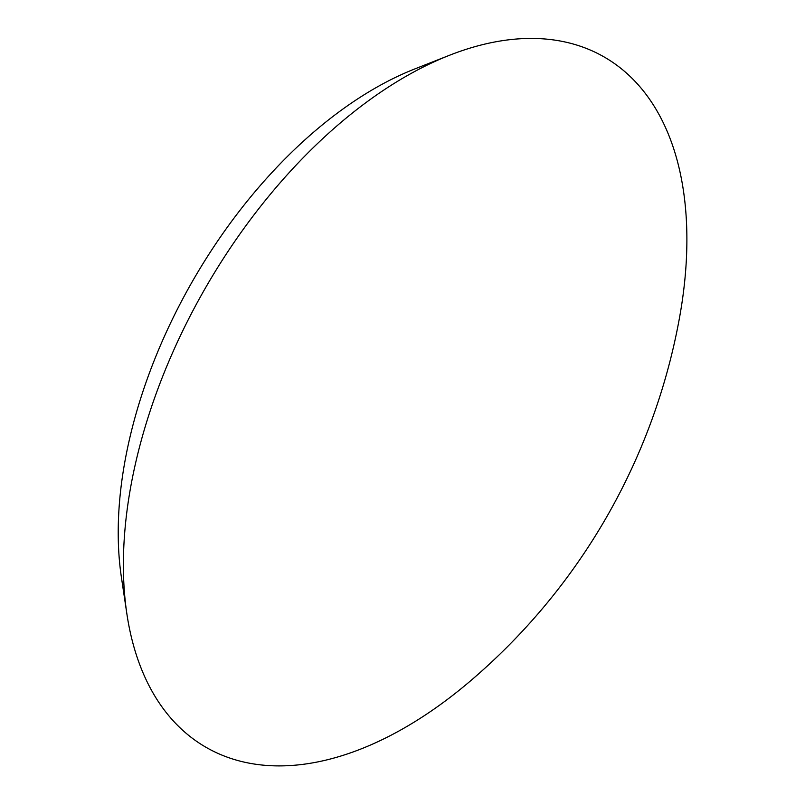 <?xml version="1.0" encoding="UTF-8"?>
<svg xmlns="http://www.w3.org/2000/svg" width="805" height="805" viewBox="0 0 805 805"><rect width="100%" height="100%" fill="white"/><g stroke="black" fill="none" stroke-linecap="round" stroke-linejoin="round"><path stroke-width="1.21" d="M126.878 613.893L121.394 577.215A362.592 209.35 -60 0 1 118.214 532.568A362.592 209.35 -60 0 1 414.857 68.908L449.371 55.324A398.455 230.049 -60 0 1 679.269 319.042A623.613 623.613 0 0 1 470.261 681.09A398.455 230.049 -60 0 1 126.878 613.893A398.455 230.049 -60 0 1 123.386 564.828A398.455 230.049 -60 0 1 449.371 55.324"/></g></svg>
